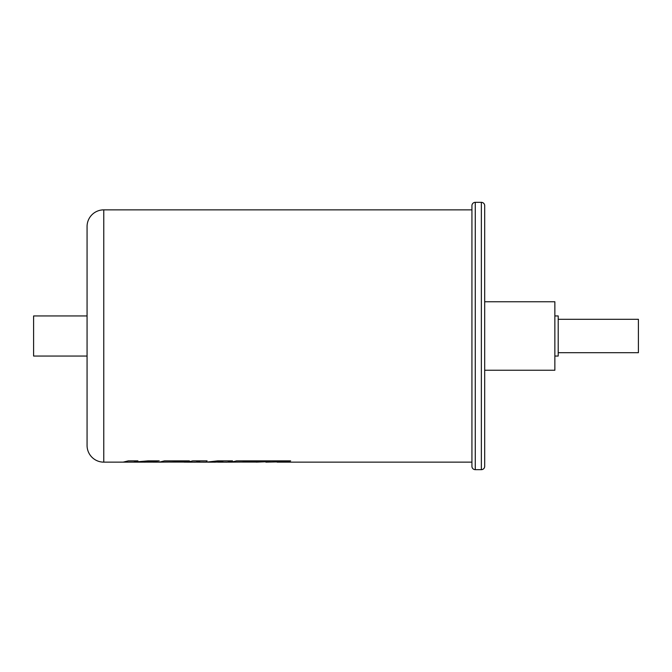 <?xml version="1.0" encoding="UTF-8"?>
<svg xmlns="http://www.w3.org/2000/svg" width="672" height="672" viewBox="0 0 672 672"><rect width="100%" height="100%" fill="white"/><g stroke="black" fill="none" stroke-linecap="round" stroke-linejoin="round"><path stroke-width="1.01" d="M228.194 462.134L231.412 462.134L236.569 460.866L290.64 460.866L288.775 461.656L265.843 462.143M242.676 462.034L230.572 462.134M206.287 462.143L217.736 460.866L232.512 460.866L227.354 462.168L217.955 462.143M218.795 462.168L222.919 461.353L215.334 462.168L207.404 462.143M184.187 462.143L187.597 462.143L192.755 460.866L207.094 460.866L206.128 462.176L198.752 462.143M232.512 460.9L217.736 460.9L208.849 462.176M198.912 462.168L199.71 461.37L195.628 462.168L186.766 462.143M170.621 462.034L158.516 462.143M207.094 460.9L192.755 460.9L187.597 462.176M145.723 462.143L122.346 462.143M87.066 445.435L87.066 226.565A16.708 16.708 0 0 1 103.774 209.857L103.774 462.143A16.708 16.708 0 0 1 87.066 445.435L87.066 356.051L33.6 356.051L33.6 315.949L87.066 315.949L87.066 226.565M475.272 202.339L475.272 469.661A3.343 3.343 0 0 1 471.929 466.318L471.929 205.682A3.343 3.343 0 0 1 475.272 202.339L481.354 202.339A3.343 3.343 0 0 1 484.697 205.682L484.697 466.318A3.343 3.343 0 0 1 481.354 469.661L481.354 202.339M103.774 209.857L471.929 209.857L471.929 462.143L277.099 462.143M144.522 462.176L159.197 460.866L148.117 460.866L133.795 462.126L137.92 460.866L128.327 460.866L123.178 462.134L103.774 462.143M148.117 460.866L133.795 462.092M184.859 462.067L170.402 462.067L187.572 461.647L189.395 460.866L164.506 460.866L159.348 462.134L143.472 462.118M269.959 461.622L256.242 462.143M222.919 461.32L216.871 462.143M199.71 461.336L198.912 462.143L196.468 462.143M475.272 469.661L481.354 469.661M558.205 319.292L638.4 319.292L638.4 352.708L558.205 352.708M554.862 315.949L558.205 315.949L558.205 356.051L554.862 356.051M484.697 301.753L554.862 301.753L554.862 370.247L484.697 370.247M159.197 460.9L148.117 460.9M128.327 460.866L123.178 462.168M137.92 460.9L128.327 460.9M164.506 460.866L159.348 462.168M189.395 460.9L164.506 460.9M256.914 462.067L242.458 462.067L244.28 461.647L269.959 461.656L266.675 462.176M290.64 460.9L236.569 460.9L231.412 462.168"/></g></svg>
